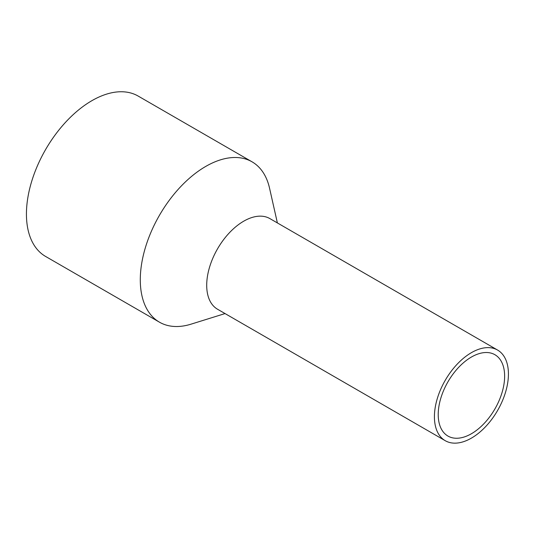 <?xml version="1.0" encoding="UTF-8"?>
<svg xmlns="http://www.w3.org/2000/svg" width="535" height="535" viewBox="0 0 535 535"><rect width="100%" height="100%" fill="white"/><g stroke="black" fill="none" stroke-linecap="round" stroke-linejoin="round"><path stroke-width="0.8" d="M471.422 433.731A46.966 27.118 120 0 0 502.104 392.349A46.966 27.118 120 0 0 494.908 354.712A46.966 27.118 120 0 0 471.422 357.039A46.966 27.118 120 0 0 440.746 398.421A46.966 27.118 120 0 0 447.942 436.058A46.966 27.118 120 0 0 471.422 433.731M277.384 222.934L269.553 188.2A92.588 53.453 120 0 0 252.052 161.824L138.197 96.086A92.588 53.453 120 0 0 91.9 100.674A92.588 53.453 120 0 0 31.418 182.261A92.588 53.453 120 0 0 45.609 256.452L159.47 322.184A92.588 53.453 120 0 0 191.062 324.156L225.054 313.57M252.052 161.824A92.588 53.453 120 0 0 205.761 166.412A92.588 53.453 120 0 0 145.273 247.993A92.588 53.453 120 0 0 159.47 322.184M497.59 350.064L269.874 218.594A52.33 30.214 120 0 0 243.713 221.189A52.33 30.214 120 0 0 209.526 267.299A52.33 30.214 120 0 0 217.544 309.237L445.26 440.706A52.33 30.214 120 0 0 471.422 438.111A52.33 30.214 120 0 0 505.608 392.001A52.33 30.214 120 0 0 497.59 350.064A52.33 30.214 120 0 0 471.422 352.659A52.33 30.214 120 0 0 437.235 398.769A52.33 30.214 120 0 0 445.26 440.706"/></g></svg>
